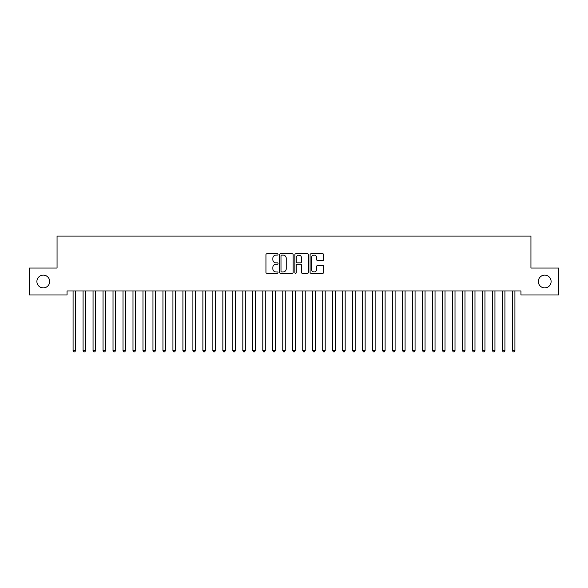 <?xml version="1.0" encoding="UTF-8"?>
<svg xmlns="http://www.w3.org/2000/svg" width="588" height="588" viewBox="0 0 588 588"><rect width="100%" height="100%" fill="white"/><g stroke="black" fill="none" stroke-linecap="round" stroke-linejoin="round"><path stroke-width="0.88" d="M278.021 254.42A0.684 0.684 0 0 0 277.338 253.737L266.923 253.737A0.978 0.978 0 0 0 265.945 254.714L265.945 272.354A0.978 0.978 0 0 0 266.923 273.339L277.338 273.339A0.684 0.684 0 0 0 278.021 272.648A0.684 0.684 0 0 0 277.338 271.965L275.993 271.965A3.138 3.138 0 0 1 272.854 268.826L272.854 267.356A3.138 3.138 0 0 1 275.993 264.225L277.338 264.225A0.684 0.684 0 0 0 278.021 263.534A0.684 0.684 0 0 0 277.338 262.851L275.993 262.851A3.138 3.138 0 0 1 272.854 259.712L272.854 258.242A3.138 3.138 0 0 1 275.993 255.104L277.338 255.104A0.684 0.684 0 0 0 278.021 254.42M538.329 281.512A6.387 6.387 0 0 0 544.723 287.899A6.387 6.387 0 0 0 551.11 281.512A6.387 6.387 0 0 0 544.723 275.118A6.387 6.387 0 0 0 538.329 281.512M36.89 281.512A6.387 6.387 0 0 0 43.277 287.899A6.387 6.387 0 0 0 49.671 281.512A6.387 6.387 0 0 0 43.277 275.118A6.387 6.387 0 0 0 36.89 281.512M322.643 260.646A0.978 0.978 0 0 0 323.62 259.668L323.62 254.714A0.978 0.978 0 0 0 322.643 253.737L311.081 253.737A0.978 0.978 0 0 0 310.096 254.714L310.096 272.354A0.978 0.978 0 0 0 311.081 273.339L322.643 273.339A0.978 0.978 0 0 0 323.62 272.354L323.62 266.379A0.978 0.978 0 0 0 322.643 265.401L317.696 265.401A0.978 0.978 0 0 0 316.712 266.379L316.712 269.341A2.624 2.624 0 0 1 314.095 271.965A2.624 2.624 0 0 1 311.471 269.341L311.471 257.728A2.624 2.624 0 0 1 314.095 255.104A2.624 2.624 0 0 1 316.712 257.728L316.712 259.668A0.978 0.978 0 0 0 317.696 260.646L322.643 260.646M520.953 290.994L67.047 290.994L67.047 294.985L29.4 294.985L29.4 268.032L57.058 268.032L57.058 236.075L530.942 236.075L530.942 268.032L558.6 268.032L558.6 294.985L520.953 294.985L520.953 290.994M293.14 254.714A0.978 0.978 0 0 0 292.163 253.737L280.601 253.737A0.978 0.978 0 0 0 279.616 254.714L279.616 272.354A0.978 0.978 0 0 0 280.601 273.339L292.163 273.339A0.978 0.978 0 0 0 293.14 272.354L293.14 254.714M295.837 253.737L307.399 253.737A0.978 0.978 0 0 1 308.384 254.714L308.384 272.354A0.978 0.978 0 0 1 307.399 273.339L302.452 273.339A0.978 0.978 0 0 1 301.475 272.354L301.475 265.203A0.978 0.978 0 0 0 300.49 264.225L297.212 264.225A0.978 0.978 0 0 0 296.227 265.203L296.227 272.648A0.684 0.684 0 0 1 295.543 273.339A0.684 0.684 0 0 1 294.86 272.648L294.86 254.714A0.978 0.978 0 0 1 295.837 253.737M281.674 255.104A0.684 0.684 0 0 0 280.99 255.795L280.99 271.281A0.684 0.684 0 0 0 281.674 271.965L283.1 271.965A3.138 3.138 0 0 0 286.231 268.826L286.231 258.242A3.138 3.138 0 0 0 283.1 255.104L281.674 255.104M301.475 257.779A2.624 2.624 0 0 0 298.851 255.155A2.624 2.624 0 0 0 296.227 257.779L296.227 261.873A0.978 0.978 0 0 0 297.212 262.851L300.49 262.851A0.978 0.978 0 0 0 301.475 261.873L301.475 257.779M72.956 290.994L73.015 291.141A1 1 -179.3 0 1 73.081 291.516L73.081 350.624L75.58 350.624L75.58 291.516A1 1 -179.3 0 1 75.654 291.141L75.712 290.994M75.58 350.624L74.83 351.925L73.831 351.925L73.081 350.624M82.937 290.994L82.996 291.141A1 1 -179.3 0 1 83.07 291.516L83.07 350.624L85.569 350.624L85.569 291.516A1 1 -179.3 0 1 85.635 291.141L85.694 290.994M85.569 350.624L84.819 351.925L83.819 351.925L83.07 350.624M92.926 290.994L92.985 291.141A1 1 -179.3 0 1 93.051 291.516L93.051 350.624L95.55 350.624L95.55 291.516A1 1 -179.3 0 1 95.623 291.141L95.682 290.994M95.55 350.624L94.8 351.925L93.801 351.925L93.051 350.624M102.907 290.994L102.966 291.141A1 1 -179.3 0 1 103.04 291.516L103.04 350.624L105.531 350.624L105.531 291.516A1 1 -179.3 0 1 105.605 291.141L105.664 290.994M105.531 350.624L104.789 351.925L103.789 351.925L103.04 350.624M112.896 290.994L112.955 291.141A1 1 -179.3 0 1 113.021 291.516L113.021 350.624L115.52 350.624L115.52 291.516A1 1 -179.3 0 1 115.593 291.141L115.652 290.994M115.52 350.624L114.77 351.925L113.771 351.925L113.021 350.624M122.877 290.994L122.936 291.141A1 1 -179.3 0 1 123.01 291.516L123.01 350.624L125.501 350.624L125.501 291.516A1 1 -179.3 0 1 125.575 291.141L125.634 290.994M125.501 350.624L124.759 351.925L123.759 351.925L123.01 350.624M132.859 290.994L132.925 291.141A1 1 -179.3 0 1 132.991 291.516L132.991 350.624L135.49 350.624L135.49 291.516A1 1 -179.3 0 1 135.563 291.141L135.622 290.994M135.49 350.624L134.74 351.925L133.741 351.925L132.991 350.624M142.847 290.994L142.906 291.141A1 1 -179.3 0 1 142.98 291.516L142.98 350.624L145.471 350.624L145.471 291.516A1 1 -179.3 0 1 145.545 291.141L145.603 290.994M145.471 350.624L144.729 351.925L143.729 351.925L142.98 350.624M152.829 290.994L152.887 291.141A1 1 -179.3 0 1 152.961 291.516L152.961 350.624L155.46 350.624L155.46 291.516A1 1 -179.3 0 1 155.533 291.141L155.592 290.994M155.46 350.624L154.71 351.925L153.711 351.925L152.961 350.624M162.817 290.994L162.876 291.141A1 1 -179.3 0 1 162.95 291.516L162.95 350.624L165.441 350.624L165.441 291.516A1 1 -179.3 0 1 165.515 291.141L165.573 290.994M165.441 350.624L164.699 351.925L163.699 351.925L162.95 350.624M172.798 290.994L172.857 291.141A1 1 -179.3 0 1 172.931 291.516L172.931 350.624L175.43 350.624L175.43 291.516A1 1 -179.3 0 1 175.503 291.141L175.562 290.994M175.43 350.624L174.68 351.925L173.68 351.925L172.931 350.624M182.787 290.994L182.846 291.141A1 1 -179.3 0 1 182.919 291.516L182.919 350.624L185.411 350.624L185.411 291.516A1 1 -179.3 0 1 185.485 291.141L185.543 290.994M185.411 350.624L184.669 351.925L183.669 351.925L182.919 350.624M192.768 290.994L192.827 291.141A1 1 -179.3 0 1 192.901 291.516L192.901 350.624L195.4 350.624L195.4 291.516A1 1 -179.3 0 1 195.473 291.141L195.532 290.994M195.4 350.624L194.65 351.925L193.65 351.925L192.901 350.624M202.757 290.994L202.816 291.141A1 1 -179.3 0 1 202.889 291.516L202.889 350.624L205.381 350.624L205.381 291.516A1 1 -179.3 0 1 205.455 291.141L205.513 290.994M205.381 350.624L204.639 351.925L203.639 351.925L202.889 350.624M212.738 290.994L212.797 291.141A1 1 -179.3 0 1 212.871 291.516L212.871 350.624L215.37 350.624L215.37 291.516A1 1 -179.3 0 1 215.443 291.141L215.502 290.994M215.37 350.624L214.62 351.925L213.62 351.925L212.871 350.624M222.727 290.994L222.786 291.141A1 1 -179.3 0 1 222.859 291.516L222.859 350.624L225.351 350.624L225.351 291.516A1 1 -179.3 0 1 225.424 291.141L225.483 290.994M225.351 350.624L224.601 351.925L223.609 351.925L222.859 350.624M232.708 290.994L232.767 291.141A1 1 -179.3 0 1 232.841 291.516L232.841 350.624L235.34 350.624L235.34 291.516A1 1 -179.3 0 1 235.413 291.141L235.472 290.994M235.34 350.624L234.59 351.925L233.59 351.925L232.841 350.624M242.697 290.994L242.756 291.141A1 1 -179.3 0 1 242.829 291.516L242.829 350.624L245.321 350.624L245.321 291.516A1 1 -179.3 0 1 245.394 291.141L245.453 290.994M245.321 350.624L244.571 351.925L243.579 351.925L242.829 350.624M252.678 290.994L252.737 291.141A1 1 -179.3 0 1 252.811 291.516L252.811 350.624L255.31 350.624L255.31 291.516A1 1 -179.3 0 1 255.383 291.141L255.442 290.994M255.31 350.624L254.56 351.925L253.56 351.925L252.811 350.624M262.667 290.994L262.726 291.141A1 1 -179.3 0 1 262.799 291.516L262.799 350.624L265.291 350.624L265.291 291.516A1 1 -179.3 0 1 265.364 291.141L265.423 290.994M265.291 350.624L264.541 351.925L263.549 351.925L262.799 350.624M272.648 290.994L272.707 291.141A1 1 -179.3 0 1 272.781 291.516L272.781 350.624L275.28 350.624L275.28 291.516A1 1 -179.3 0 1 275.353 291.141L275.412 290.994M275.28 350.624L274.53 351.925L273.53 351.925L272.781 350.624M282.637 290.994L282.696 291.141A1 1 -179.3 0 1 282.769 291.516L282.769 350.624L285.261 350.624L285.261 291.516A1 1 -179.3 0 1 285.334 291.141L285.393 290.994M285.261 350.624L284.511 351.925L283.519 351.925L282.769 350.624M292.618 290.994L292.677 291.141A1 1 -179.3 0 1 292.75 291.516L292.75 350.624L295.25 350.624L295.25 291.516A1 1 -179.3 0 1 295.323 291.141L295.382 290.994M295.25 350.624L294.5 351.925L293.5 351.925L292.75 350.624M302.607 290.994L302.666 291.141A1 1 -179.3 0 1 302.739 291.516L302.739 350.624L305.231 350.624L305.231 291.516A1 1 -179.3 0 1 305.304 291.141L305.363 290.994M305.231 350.624L304.481 351.925L303.489 351.925L302.739 350.624M312.588 290.994L312.647 291.141A1 1 -179.3 0 1 312.72 291.516L312.72 350.624L315.219 350.624L315.219 291.516A1 1 -179.3 0 1 315.293 291.141L315.352 290.994M315.219 350.624L314.47 351.925L313.47 351.925L312.72 350.624M322.577 290.994L322.636 291.141A1 1 -179.3 0 1 322.709 291.516L322.709 350.624L325.201 350.624L325.201 291.516A1 1 -179.3 0 1 325.274 291.141L325.333 290.994M325.201 350.624L324.451 351.925L323.459 351.925L322.709 350.624M332.558 290.994L332.617 291.141A1 1 -179.3 0 1 332.69 291.516L332.69 350.624L335.189 350.624L335.189 291.516A1 1 -179.3 0 1 335.263 291.141L335.322 290.994M335.189 350.624L334.44 351.925L333.44 351.925L332.69 350.624M342.547 290.994L342.606 291.141A1 1 -179.3 0 1 342.679 291.516L342.679 350.624L345.171 350.624L345.171 291.516A1 1 -179.3 0 1 345.244 291.141L345.303 290.994M345.171 350.624L344.421 351.925L343.429 351.925L342.679 350.624M352.528 290.994L352.587 291.141A1 1 -179.3 0 1 352.66 291.516L352.66 350.624L355.159 350.624L355.159 291.516A1 1 -179.3 0 1 355.233 291.141L355.292 290.994M355.159 350.624L354.41 351.925L353.41 351.925L352.66 350.624M362.517 290.994L362.575 291.141A1 1 -179.3 0 1 362.649 291.516L362.649 350.624L365.141 350.624L365.141 291.516A1 1 -179.3 0 1 365.214 291.141L365.273 290.994M365.141 350.624L364.391 351.925L363.399 351.925L362.649 350.624M372.498 290.994L372.557 291.141A1 1 -179.3 0 1 372.63 291.516L372.63 350.624L375.129 350.624L375.129 291.516A1 1 -179.3 0 1 375.203 291.141L375.262 290.994M375.129 350.624L374.38 351.925L373.38 351.925L372.63 350.624M382.487 290.994L382.545 291.141A1 1 -179.3 0 1 382.619 291.516L382.619 350.624L385.111 350.624L385.111 291.516A1 1 -179.3 0 1 385.184 291.141L385.243 290.994M385.111 350.624L384.361 351.925L383.361 351.925L382.619 350.624M392.468 290.994L392.527 291.141A1 1 -179.3 0 1 392.6 291.516L392.6 350.624L395.099 350.624L395.099 291.516A1 1 -179.3 0 1 395.173 291.141L395.232 290.994M395.099 350.624L394.35 351.925L393.35 351.925L392.6 350.624M402.457 290.994L402.515 291.141A1 1 -179.3 0 1 402.589 291.516L402.589 350.624L405.081 350.624L405.081 291.516A1 1 -179.3 0 1 405.154 291.141L405.213 290.994M405.081 350.624L404.331 351.925L403.331 351.925L402.589 350.624M412.438 290.994L412.497 291.141A1 1 -179.3 0 1 412.57 291.516L412.57 350.624L415.069 350.624L415.069 291.516A1 1 -179.3 0 1 415.143 291.141L415.201 290.994M415.069 350.624L414.32 351.925L413.32 351.925L412.57 350.624M422.427 290.994L422.485 291.141A1 1 -179.3 0 1 422.559 291.516L422.559 350.624L425.05 350.624L425.05 291.516A1 1 -179.3 0 1 425.124 291.141L425.183 290.994M425.05 350.624L424.301 351.925L423.301 351.925L422.559 350.624M432.408 290.994L432.467 291.141A1 1 -179.3 0 1 432.54 291.516L432.54 350.624L435.039 350.624L435.039 291.516A1 1 -179.3 0 1 435.113 291.141L435.171 290.994M435.039 350.624L434.289 351.925L433.29 351.925L432.54 350.624M442.397 290.994L442.455 291.141A1 1 -179.3 0 1 442.529 291.516L442.529 350.624L445.02 350.624L445.02 291.516A1 1 -179.3 0 1 445.094 291.141L445.153 290.994M445.02 350.624L444.271 351.925L443.271 351.925L442.529 350.624M452.378 290.994L452.437 291.141A1 1 -179.3 0 1 452.51 291.516L452.51 350.624L455.009 350.624L455.009 291.516A1 1 -179.3 0 1 455.075 291.141L455.141 290.994M455.009 350.624L454.259 351.925L453.26 351.925L452.51 350.624M462.366 290.994L462.425 291.141A1 1 -179.3 0 1 462.499 291.516L462.499 350.624L464.99 350.624L464.99 291.516A1 1 -179.3 0 1 465.064 291.141L465.123 290.994M464.99 350.624L464.241 351.925L463.241 351.925L462.499 350.624M472.348 290.994L472.407 291.141A1 1 -179.3 0 1 472.48 291.516L472.48 350.624L474.979 350.624L474.979 291.516A1 1 -179.3 0 1 475.045 291.141L475.104 290.994M474.979 350.624L474.229 351.925L473.23 351.925L472.48 350.624M482.336 290.994L482.395 291.141A1 1 -179.3 0 1 482.469 291.516L482.469 350.624L484.96 350.624L484.96 291.516A1 1 -179.3 0 1 485.034 291.141L485.093 290.994M484.96 350.624L484.211 351.925L483.211 351.925L482.469 350.624M492.318 290.994L492.376 291.141A1 1 -179.3 0 1 492.45 291.516L492.45 350.624L494.949 350.624L494.949 291.516A1 1 -179.3 0 1 495.015 291.141L495.074 290.994M494.949 350.624L494.199 351.925L493.2 351.925L492.45 350.624M502.306 290.994L502.365 291.141A1 1 -179.3 0 1 502.431 291.516L502.431 350.624L504.93 350.624L504.93 291.516A1 1 -179.3 0 1 505.004 291.141L505.063 290.994M504.93 350.624L504.181 351.925L503.181 351.925L502.431 350.624M512.288 290.994L512.346 291.141A1 1 -179.3 0 1 512.42 291.516L512.42 350.624L514.919 350.624L514.919 291.516A1 1 -179.3 0 1 514.985 291.141L515.044 290.994M514.919 350.624L514.169 351.925L513.17 351.925L512.42 350.624"/></g></svg>
